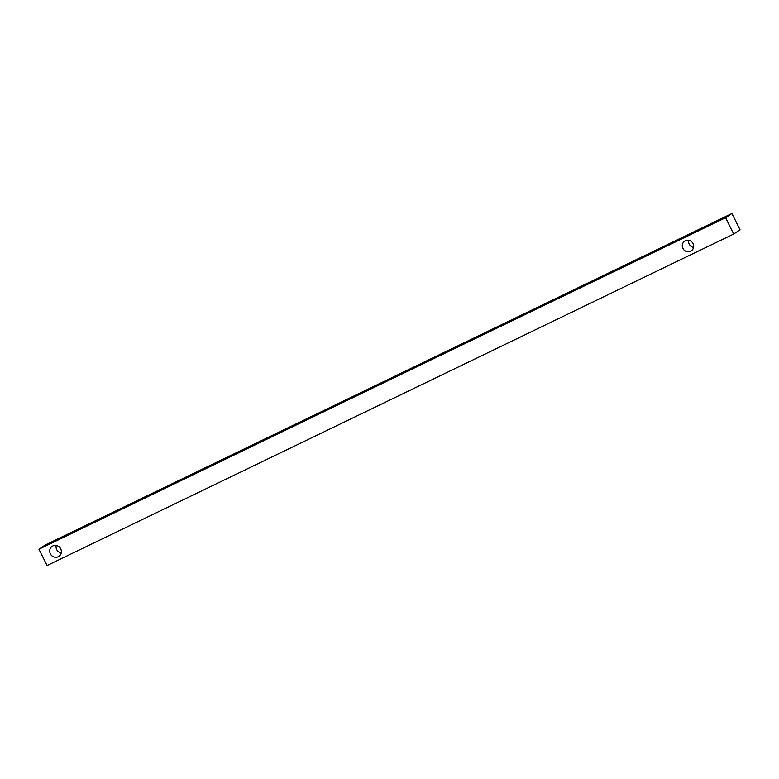<?xml version="1.0" encoding="UTF-8"?>
<svg xmlns="http://www.w3.org/2000/svg" width="779" height="779" viewBox="0 0 779 779"><rect width="100%" height="100%" fill="white"/><g stroke="black" fill="none" stroke-linecap="round" stroke-linejoin="round"><path stroke-width="1.17" d="M61.22 552.944A6.028 5.745 56.2 0 1 56.195 545.456M60.723 548.825A6.028 5.745 56.2 0 1 58.902 556.333A6.028 5.745 56.2 0 1 50.362 553.82A6.028 5.745 56.2 0 1 52.183 546.313A6.028 5.745 56.2 0 1 60.723 548.825M693.544 247.459A5.891 5.609 56.2 0 1 688.733 240.292M693.028 243.554A5.891 5.609 56.2 0 1 691.246 250.887A5.891 5.609 56.2 0 1 682.91 248.443A5.891 5.609 56.2 0 1 684.692 241.11A5.891 5.609 56.2 0 1 693.028 243.554M670.252 244.178L677.973 240.039L670.252 244.178M655.197 251.442L662.91 247.313L655.197 251.442M640.143 258.716L647.855 254.577L640.143 258.716M625.079 265.99L632.791 261.851L625.079 265.99M610.025 273.254L617.737 269.115L610.025 273.254M594.971 280.528L602.683 276.389L594.971 280.528M579.907 287.792L587.619 283.653L579.907 287.792M564.853 295.066L572.565 290.927L564.853 295.066M549.799 302.33L557.511 298.201L549.799 302.33M534.735 309.604L542.447 305.465L534.735 309.604M519.681 316.868L527.393 312.739L519.681 316.868M504.617 324.142L512.329 320.003L504.617 324.142M489.563 331.416L497.275 327.277L489.563 331.416M474.508 338.68L482.22 334.542L474.508 338.68M459.444 345.954L467.157 341.815L459.444 345.954M444.39 353.218L452.102 349.08L444.39 353.218M429.336 360.492L437.048 356.354L429.336 360.492M414.272 367.756L421.984 363.627L414.272 367.756M399.218 375.03L406.93 370.892L399.218 375.03M384.154 382.294L391.876 378.166L384.154 382.294M369.1 389.568L376.812 385.43L369.1 389.568M354.046 396.842L361.758 392.704L354.046 396.842M338.982 404.106L346.694 399.968L338.982 404.106M323.928 411.38L331.64 407.242L323.928 411.38M308.873 418.644L316.586 414.506L308.873 418.644M293.81 425.918L301.522 421.78L293.81 425.918M278.755 433.182L286.468 429.054L278.755 433.182M263.692 440.456L271.413 436.318L263.692 440.456M248.637 447.721L256.349 443.592L248.637 447.721M233.583 454.994L241.295 450.856L233.583 454.994M218.519 462.268L226.231 458.13L218.519 462.268M203.465 469.533L211.177 465.394L203.465 469.533M188.411 476.806L196.123 472.668L188.411 476.806M173.347 484.071L181.059 479.932L173.347 484.071M158.293 491.345L166.005 487.206L158.293 491.345M143.229 498.609L150.951 494.48L143.229 498.609M128.175 505.883L135.887 501.744L128.175 505.883M113.121 513.147L120.833 509.018L113.121 513.147M98.057 520.421L105.769 516.282L98.057 520.421M83.002 527.695L90.715 523.556L83.002 527.695M700.126 229.805L708.968 225.063L700.126 229.805M715.18 222.531L724.022 217.789L715.18 222.531M38.95 549.224L45.289 544.969L731.919 213.475L740.05 229.776L733.711 234.031L725.59 217.731L38.95 549.224L47.081 565.525L733.711 234.031M731.919 213.475L725.59 217.731"/></g></svg>
